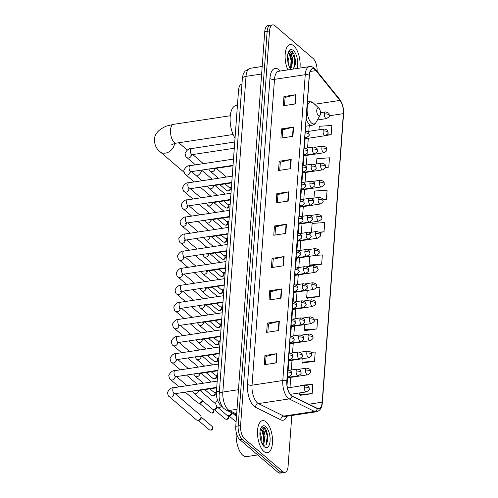 <?xml version="1.0" encoding="UTF-8"?>
<svg xmlns="http://www.w3.org/2000/svg" width="498" height="498" viewBox="0 0 498 498"><rect width="100%" height="100%" fill="white"/><g stroke="black" fill="none" stroke-linecap="round" stroke-linejoin="round"><path stroke-width="0.75" d="M221.784 405.826L221.205 405.54A10.165 4.507 -98.6 0 1 220.39 404.986A10.165 4.507 -98.6 0 1 216.412 391.745L238.548 90.238A10.165 4.507 -98.6 0 1 241.686 84.181L241.953 84.143M317.089 71.338A10.165 4.507 81.4 0 0 313.086 58.447L274.89 25.703A10.165 4.507 81.4 0 0 272.686 24.9L267.88 25.628A10.165 4.507 81.4 0 0 264.743 31.685L235.766 426.307A10.165 4.507 81.4 0 0 239.743 439.553L277.94 472.297A10.165 4.507 81.4 0 0 280.15 473.1L282.553 472.733A10.165 4.507 81.4 0 1 280.349 471.93A10.165 4.507 81.4 0 0 282.553 472.733L284.956 472.372A10.165 4.507 81.4 0 0 288.087 466.315L291.816 415.494M272.686 24.9A10.165 4.507 81.4 0 0 269.549 30.957L240.571 425.578A10.165 4.507 81.4 0 0 244.549 438.819L242.146 439.186L280.349 471.93L242.146 439.186A10.165 4.507 81.4 0 1 238.169 425.946A10.165 4.507 81.4 0 0 242.146 439.186L239.743 439.553M269.549 30.957L267.146 31.324L238.169 425.946L267.146 31.324A10.165 4.507 81.4 0 1 270.283 25.267A10.165 4.507 81.4 0 0 267.146 31.324L264.743 31.685M263.921 451.493A16.266 7.209 81.4 0 0 267.451 452.782A16.266 7.209 81.4 0 0 272.506 439.429A16.266 7.209 81.4 0 0 266.094 421.899A16.266 7.209 81.4 0 0 262.571 420.617A16.266 7.209 81.4 0 0 257.51 433.963A16.266 7.209 81.4 0 0 263.921 451.493A16.266 7.209 81.4 0 0 267.451 452.782A16.266 7.209 81.4 0 0 272.506 439.429A16.266 7.209 81.4 0 0 266.094 421.899A16.266 7.209 81.4 0 0 262.571 420.617A16.266 7.209 81.4 0 0 257.51 433.963A16.266 7.209 81.4 0 0 263.921 451.493M299.983 68.045A16.266 7.209 81.4 0 0 293.714 45.779A16.266 7.209 81.4 0 0 290.191 44.49A16.266 7.209 81.4 0 0 285.223 53.653A16.266 7.209 81.4 0 0 287.825 69.888A16.266 7.209 81.4 0 1 285.223 53.653A16.266 7.209 81.4 0 1 290.191 44.49A16.266 7.209 81.4 0 1 293.714 45.779A16.266 7.209 81.4 0 1 299.983 68.045M291.168 395.275A10.844 4.806 -98.6 0 1 286.923 381.151L309.383 75.316A10.844 4.806 -98.6 0 1 312.725 68.855A10.844 4.806 -98.6 0 1 315.925 70.598L339.978 100.409A10.844 4.806 -98.6 0 1 343.371 113.644L322.181 402.191A10.844 4.806 -98.6 0 1 318.838 408.653A10.844 4.806 -98.6 0 1 317.363 408.385L292.04 395.86A10.844 4.806 -98.6 0 1 291.168 395.275M291.149 395.518A11.118 4.924 81.4 0 0 292.046 396.122L317.369 408.646A11.118 4.924 81.4 0 0 322.306 402.297L343.495 113.749A11.118 4.924 81.4 0 0 340.016 100.185L315.962 70.374A11.118 4.924 81.4 0 0 309.258 75.21L286.798 381.038A11.118 4.924 81.4 0 0 291.149 395.518M284.489 105.582L285.093 97.427L295.575 94.776A2.714 1.108 4.2 0 1 295.974 94.695L283.96 96.519L283.281 105.769L295.295 103.945L295.974 94.695M285.086 97.484L283.96 96.519M282.117 137.952L282.715 129.797L293.198 127.146A2.714 1.108 4.2 0 1 293.596 127.065L281.582 128.889L280.903 138.139L292.917 136.315L293.596 127.065M282.708 129.853L281.582 128.889M279.739 170.322L280.337 162.167L290.82 159.516A2.714 1.108 4.2 0 1 291.218 159.435L279.204 161.259L278.525 170.509L290.539 168.685L291.218 159.435M280.33 162.224L279.204 161.259M277.361 202.698L277.959 194.537L288.442 191.886A2.714 1.108 4.2 0 1 288.84 191.811L276.826 193.629L276.147 202.879L288.161 201.055L288.84 191.811M277.952 194.6L276.826 193.629M265.471 364.555L266.075 356.394L276.558 353.742A2.714 1.108 4.2 0 1 276.956 353.667L264.942 355.485L264.264 364.735L276.278 362.911L276.956 353.667M266.069 356.456L264.942 355.485M267.849 332.178L268.447 324.024L278.936 321.372A2.714 1.108 4.2 0 1 279.334 321.291L267.32 323.115L266.642 332.365L278.656 330.541L279.334 321.291M268.447 324.08L267.32 323.115M270.227 299.808L270.825 291.654L281.314 289.002A2.714 1.108 4.2 0 1 281.712 288.921L269.698 290.745L269.02 299.995L281.034 298.171L281.712 288.921M270.825 291.71L269.698 290.745M272.605 267.438L273.203 259.284L283.692 256.632A2.714 1.108 4.2 0 1 284.09 256.551L272.07 258.375L271.391 267.625L283.406 265.801L284.09 256.551M273.203 259.34L272.07 258.375M274.983 235.068L275.581 226.914L286.064 224.262A2.714 1.108 4.2 0 1 286.462 224.181L274.448 226.005L273.769 235.249L285.784 233.431L286.462 224.181M275.575 226.97L274.448 226.005M244.549 438.819L282.752 471.569A10.165 4.507 81.4 0 0 284.956 472.372M322.947 199.959L326.408 199.437L327.086 190.186L314.499 191.039L313.983 198.104M325.362 167.583L328.786 167.067L329.464 157.816L316.877 158.663L316.491 163.942M325.953 135.481L331.164 134.69L331.842 125.446L319.255 126.293L319 129.785M307.272 298.209L319.274 296.547L319.959 287.302L316.417 287.539M304.894 330.579L316.902 328.923L317.581 319.672L314.232 319.897M302.523 362.949L314.524 361.293L315.203 352.042L311.032 352.323M300.145 395.319L312.146 393.663L312.825 384.412L300.238 385.265L300.182 385.981M319.573 232.485L324.03 231.807L324.708 222.556L312.122 223.409L311.474 232.261M309.65 265.832L321.652 264.177L322.33 254.932L315.576 255.387M309.706 256.277L309.065 265.029L309.756 265.982M321.652 264.177L309.065 265.029M307.198 290.434L306.687 297.399L307.384 298.352M319.274 296.547L306.687 297.399M304.689 324.596L304.309 329.769L305.006 330.728M316.902 328.923L304.309 329.769M302.18 358.753L301.937 362.139L302.628 363.098M314.524 361.293L301.937 362.139M299.678 392.916L299.559 394.509L300.25 395.468M312.146 393.663L299.559 394.509M324.03 231.807L319.181 232.136M326.408 199.437L322.872 199.673M328.786 167.067L325.443 167.291M331.164 134.69L326.788 134.989M236.276 432.581A16.944 7.507 81.4 0 0 242.85 455.303A16.944 7.507 81.4 0 0 246.522 456.641L257.703 454.942M259.981 431.953L261.276 436.883L261.089 441.303M259.906 434.555L260.404 438.732M263.087 445.43L266.144 444.814L267.818 440.176L266.349 430.235L264.737 427.751L262.571 426.967L261.537 427.433L263.604 428.99L264.65 433.746A7.657 3.393 81.4 0 0 262.514 430.185A7.657 3.393 81.4 0 0 260.859 429.581A7.657 3.393 81.4 0 0 260.348 429.755M264.65 433.746L265.092 436.304L263.946 443.369L262.614 444.695M260.728 429.606L261.992 430.266L263.012 431.878L264.139 436.453L264.108 439.877L262.384 444.309M264.27 446.75A11.049 4.893 81.4 0 0 270.072 441.035A11.049 4.893 81.4 0 0 265.745 426.649A11.049 4.893 81.4 0 0 261.176 427.564A11.049 4.893 81.4 0 0 260.168 437.431A11.049 4.893 81.4 0 0 264.058 446.557A11.049 4.893 81.4 0 0 264.27 446.75M262.477 426.979L264.295 427.819L267.289 435.856L266.057 444.907M261.575 429.899L263.473 436.435L263.056 443.407M266.33 430.191L267.762 435.787L267.793 440.338M262.77 431.38L263.946 436.366L264.027 440.437M263.237 444.266L262.876 445.119M259.981 435.856L260.205 437.667M318.894 108.234A4.065 1.799 81.4 0 0 316.759 110.338A4.065 1.799 81.4 0 0 318.353 115.629A4.065 1.799 81.4 0 0 320.033 115.293A4.065 1.799 81.4 0 0 320.407 111.664A4.065 1.799 81.4 0 0 318.975 108.303A4.065 1.799 81.4 0 0 318.894 108.234M237.44 105.402L235.928 105.626A18.638 8.261 81.4 0 0 230.107 118.269A18.638 8.261 81.4 0 0 235.037 138.127M196.828 176.174A9.487 7.563 -49.4 0 0 201.976 170.465M175.209 393.657L200.264 415.133A3.05 2.434 130.6 0 1 200.955 416.39A3.05 2.434 130.6 0 1 200.98 417.044A3.05 2.434 130.6 0 1 198.073 420.225A3.05 2.434 130.6 0 1 197.638 420.256A3.05 2.434 130.6 0 1 196.293 419.764L169.295 396.62C168.517 396.533 167.926 395.119 167.515 392.387C169.314 389.038 171.38 387.481 173.721 387.712A3.05 1.351 81.4 0 0 172.8 389.361A3.05 1.351 81.4 0 0 173.976 393.501A3.05 1.351 81.4 0 0 174.636 393.744L173.086 394.204M200.955 416.39L201.142 417.486A2.204 1.755 130.6 0 1 201.167 417.953A2.204 1.755 130.6 0 1 199.063 420.256A2.204 1.755 130.6 0 1 198.752 420.275L197.638 420.256M202.412 400.541A2.204 1.755 130.6 0 1 202.418 400.871A2.204 1.755 130.6 0 1 200.321 403.175A2.204 1.755 130.6 0 1 200.003 403.193L198.895 403.175A3.05 2.434 130.6 0 1 197.55 402.689L185.244 392.138M202.182 400.342A3.05 2.434 130.6 0 1 199.331 403.143A3.05 2.434 130.6 0 1 198.895 403.175M216.829 406.499A3.05 2.434 130.6 0 1 213.959 409.368A3.05 2.434 130.6 0 1 213.524 409.4A3.05 2.434 130.6 0 1 212.179 408.914L193.996 393.327L192.402 391.048M217.041 406.729A2.204 1.755 130.6 0 1 217.047 407.096A2.204 1.755 130.6 0 1 214.949 409.4A2.204 1.755 130.6 0 1 214.632 409.418L213.524 409.4M216.4 391.845A3.05 2.434 130.6 0 1 215.217 392.293A3.05 2.434 130.6 0 1 214.781 392.318A3.05 2.434 130.6 0 1 213.437 391.833L209.944 388.838M216.381 392.287A2.204 1.755 130.6 0 1 216.207 392.318A2.204 1.755 130.6 0 1 215.889 392.343L214.781 392.318M217.657 374.764A3.05 2.434 130.6 0 1 216.468 375.212A3.05 2.434 130.6 0 1 216.032 375.243A3.05 2.434 130.6 0 1 214.688 374.751L211.202 371.763M217.626 375.206A2.204 1.755 130.6 0 1 217.458 375.237A2.204 1.755 130.6 0 1 217.14 375.262L216.032 375.243M218.908 357.682A3.05 2.434 130.6 0 1 217.726 358.13A3.05 2.434 130.6 0 1 217.29 358.162A3.05 2.434 130.6 0 1 215.945 357.67L212.453 354.682M218.877 358.13A2.204 1.755 130.6 0 1 218.715 358.162A2.204 1.755 130.6 0 1 218.398 358.18L217.29 358.162M220.166 340.601A3.05 2.434 130.6 0 1 218.977 341.055A3.05 2.434 130.6 0 1 218.541 341.08A3.05 2.434 130.6 0 1 217.196 340.595L213.71 337.6M220.135 341.049A2.204 1.755 130.6 0 1 219.967 341.08A2.204 1.755 130.6 0 1 219.649 341.099L218.541 341.08M221.417 323.526A3.05 2.434 130.6 0 1 220.234 323.974A3.05 2.434 130.6 0 1 219.799 324.005A3.05 2.434 130.6 0 1 218.454 323.513L214.962 320.525M221.386 323.968A2.204 1.755 130.6 0 1 221.224 323.999A2.204 1.755 130.6 0 1 220.907 324.024L219.799 324.005M222.674 306.444A3.05 2.434 130.6 0 1 221.486 306.893A3.05 2.434 130.6 0 1 221.05 306.924A3.05 2.434 130.6 0 1 219.705 306.432L216.219 303.444M222.643 306.886A2.204 1.755 130.6 0 1 222.475 306.924A2.204 1.755 130.6 0 1 222.158 306.942L221.05 306.924M223.926 289.363A3.05 2.434 130.6 0 1 222.743 289.811A3.05 2.434 130.6 0 1 222.307 289.842A3.05 2.434 130.6 0 1 220.963 289.357L217.47 286.362M223.895 289.811A2.204 1.755 130.6 0 1 223.733 289.842A2.204 1.755 130.6 0 1 223.415 289.861L222.307 289.842M225.183 272.288A3.05 2.434 130.6 0 1 223.994 272.736A3.05 2.434 130.6 0 1 223.558 272.761A3.05 2.434 130.6 0 1 222.214 272.275L218.728 269.281M225.152 272.73A2.204 1.755 130.6 0 1 224.984 272.761A2.204 1.755 130.6 0 1 224.666 272.786L223.558 272.761M226.434 255.206A3.05 2.434 130.6 0 1 225.252 255.655A3.05 2.434 130.6 0 1 224.816 255.686A3.05 2.434 130.6 0 1 223.471 255.194L219.979 252.206M226.403 255.648A2.204 1.755 130.6 0 1 226.241 255.679A2.204 1.755 130.6 0 1 225.924 255.704L224.816 255.686M227.692 238.125A3.05 2.434 130.6 0 1 226.503 238.573A3.05 2.434 130.6 0 1 226.067 238.604A3.05 2.434 130.6 0 1 224.723 238.112L221.237 235.124M227.661 238.573A2.204 1.755 130.6 0 1 227.493 238.604A2.204 1.755 130.6 0 1 227.175 238.623L226.067 238.604M228.943 221.044A3.05 2.434 130.6 0 1 227.76 221.492A3.05 2.434 130.6 0 1 227.325 221.523A3.05 2.434 130.6 0 1 225.98 221.037L222.488 218.043M228.912 221.492A2.204 1.755 130.6 0 1 228.75 221.523A2.204 1.755 130.6 0 1 228.433 221.542L227.325 221.523M230.201 203.968A3.05 2.434 130.6 0 1 229.012 204.417A3.05 2.434 130.6 0 1 228.576 204.448A3.05 2.434 130.6 0 1 227.231 203.956L223.745 200.962M230.169 204.41A2.204 1.755 130.6 0 1 230.001 204.441A2.204 1.755 130.6 0 1 229.684 204.466L228.576 204.448M231.452 186.887A3.05 2.434 130.6 0 1 230.269 187.335A3.05 2.434 130.6 0 1 229.833 187.366A3.05 2.434 130.6 0 1 228.489 186.875L224.996 183.887M231.421 187.329A2.204 1.755 130.6 0 1 231.259 187.36A2.204 1.755 130.6 0 1 230.941 187.385L229.833 187.366M231.526 412.668A3.05 2.434 130.6 0 1 228.638 415.637A3.05 2.434 130.6 0 1 228.202 415.668A3.05 2.434 130.6 0 1 226.858 415.176L217.452 407.109C216.674 407.022 216.082 405.609 215.671 402.876L217.439 399.925M231.682 412.742L231.707 412.892A2.204 1.755 130.6 0 1 231.726 413.365A2.204 1.755 130.6 0 1 229.628 415.662A2.204 1.755 130.6 0 1 229.31 415.687L228.202 415.668M287.601 55.832L288.896 60.762L288.709 65.176M287.527 58.434L288.025 62.611M293.409 69.041L295.439 64.055L293.969 54.108L292.357 51.63L290.191 50.84L289.157 51.313L291.224 52.869L292.27 57.625A7.657 3.393 81.4 0 0 290.135 54.064A7.657 3.393 81.4 0 0 288.479 53.46A7.657 3.393 81.4 0 0 287.969 53.628M292.27 57.625L292.712 60.183L291.567 67.249L290.234 68.581M288.348 53.485L289.612 54.139L290.633 55.751L291.76 60.326L291.728 63.756L290.004 68.189M297.001 68.5A11.049 4.893 81.4 0 0 293.366 50.522A11.049 4.893 81.4 0 0 288.796 51.443A11.049 4.893 81.4 0 0 290.807 69.44M290.104 50.858L291.915 51.699L294.909 59.735L293.677 68.786M289.195 53.778L291.093 60.314L290.676 67.28M293.951 54.07L295.382 59.66L295.414 64.211M290.39 55.259L291.567 60.239L291.647 64.31M290.857 68.139L290.496 68.992M287.601 59.729L287.825 61.54M221.585 405.484L221.205 405.54M219.4 391.291L216.412 391.745M241.542 89.789L238.548 90.238M261.637 74.003L246.018 76.368A6.779 2.776 -175.8 0 0 242.364 78.535C243.111 73.1 243.976 72.795 245.153 71.096L250.195 68.294A13.558 6.007 81.4 0 0 246.018 76.368L222.836 392.069A13.558 6.007 81.4 0 0 228.14 409.723A13.558 6.007 81.4 0 0 229.236 410.464L237.017 409.281M238.455 389.697L222.836 392.069A6.779 2.776 -175.8 0 0 219.182 394.235L242.364 78.535M277.94 472.297L282.752 471.569M235.766 426.307L240.571 425.578M236.587 415.17L226.136 410.003A6.779 5.802 -63.7 0 0 229.236 410.464L236.662 414.137M287.053 416.216A16.944 7.507 -98.6 0 1 280.804 419.826L255.48 407.302A16.944 7.507 -98.6 0 1 247.481 384.313L269.941 78.479A3.386 1.388 -175.8 0 0 274.498 79.356L252.038 385.191A13.558 6.007 81.4 0 0 257.341 402.845A13.558 6.007 81.4 0 0 258.437 403.579L283.76 416.104A13.558 6.007 81.4 0 0 285.603 416.434L285.603 416.44M269.941 78.479A16.944 7.507 -98.6 0 1 278.836 69.72A16.944 7.507 -98.6 0 1 280.125 71.058M278.675 71.276A13.558 6.007 81.4 0 0 274.498 79.356L305.255 74.688A13.558 6.007 -98.6 0 1 309.432 66.614L278.675 71.276M322.306 402.297A3.386 1.388 -175.8 0 1 322.368 402.608C321.969 407.837 319.971 410.887 316.361 411.771A13.558 6.007 -98.6 0 1 314.518 411.435L289.195 398.917A13.558 6.007 -98.6 0 1 288.099 398.176A13.558 6.007 -98.6 0 1 282.796 380.522A3.386 1.388 4.2 0 1 286.798 381.038M292.046 396.122A3.386 2.901 -63.7 0 1 289.195 398.917L258.437 403.579A3.386 2.901 116.3 0 0 255.48 407.302M343.495 113.749A3.386 1.388 4.2 0 1 343.558 114.067C343.819 108.215 342.512 103.291 339.636 99.283L315.583 69.471C313.553 67.162 311.499 66.209 309.432 66.614M340.016 100.185A3.386 2.422 -38.9 0 0 339.636 99.283M280.804 419.826A3.386 2.901 116.3 0 1 283.76 416.104L314.518 411.435A3.386 2.901 -63.7 0 0 317.369 408.646M315.962 70.374A3.386 2.422 -38.9 0 0 315.583 69.471M309.258 75.21A3.386 1.388 -175.8 0 0 305.255 74.688L282.796 380.522L252.038 385.191A3.386 1.388 -175.8 0 1 247.481 384.313M343.371 113.644L329.259 115.785M339.978 100.409L314.692 104.244M315.925 70.598L310.179 71.469M322.181 402.191L308.909 404.202M289.992 387.525L290.739 377.378M291.28 369.989L291.99 360.297M292.538 352.908L293.247 343.222M293.789 335.826L294.499 326.14M295.046 318.751L295.756 309.059M296.298 301.67L297.007 291.984M297.555 284.588L298.265 274.902M298.806 267.507L299.516 257.821M300.057 250.432L300.773 240.739M301.315 233.35L302.025 223.664M302.566 216.269L303.282 206.583M303.824 199.188L304.533 189.501M305.075 182.112L305.791 172.426M306.332 165.031L307.042 155.345M307.583 147.95L308.299 138.263M308.804 131.329L309.221 125.701M286.064 224.262L285.391 233.487M283.692 256.632L283.013 265.857M281.314 289.002L280.635 298.234M278.936 321.372L278.258 330.604M276.558 353.742L275.88 362.974M288.442 191.886L287.763 201.117M290.82 159.516L290.141 168.747M293.198 127.146L292.519 136.377M295.575 94.776L294.897 104.001M171.779 144.445L176.292 143.125A9.487 4.202 -98.6 0 1 174.232 142.378A9.487 4.202 -98.6 0 1 170.521 130.022A9.487 4.202 -98.6 0 1 173.447 124.363L230.275 115.741M174.549 143.455A9.487 7.563 130.6 0 1 168.828 151.934A9.487 7.563 130.6 0 1 159.989 151.672L183.98 172.246M307.471 101.287L308.343 101.156L313.261 102.893A11.205 4.968 81.4 0 0 313.043 102.7A11.205 4.968 81.4 0 0 307.16 108.489A11.205 4.968 81.4 0 0 311.549 123.087A11.205 4.968 81.4 0 0 316.186 122.159C315.172 123.927 313.777 124.967 312.003 125.278A12.201 5.403 81.4 0 1 309.358 124.313A12.201 5.403 81.4 0 1 306.158 119.196M308.343 101.156A12.201 5.403 81.4 0 0 307.459 101.468M287.327 375.635A3.386 1.5 81.4 0 0 287.975 376.513A3.386 1.5 81.4 0 0 288.709 376.781C291.262 375.231 292.214 374.197 291.579 373.674A3.386 1.388 -175.8 0 0 291.206 372.971A3.386 1.388 4.2 0 0 287.589 372.018M212.559 427.726A2.204 1.755 130.6 0 1 211.258 429.737A2.204 1.755 130.6 0 1 209.172 429.693C211.357 430.602 212.565 430.098 212.808 428.18A2.204 0.903 -175.8 0 0 212.559 427.726A2.204 1.755 130.6 0 0 212.042 426.35L201.043 416.919M173.983 393.874A3.05 2.434 130.6 0 1 173.983 393.893A3.05 2.434 130.6 0 1 173.964 394.067A3.05 2.434 130.6 0 1 172.096 396.725A3.05 2.434 130.6 0 1 169.295 396.62M288.579 358.554A3.386 1.5 81.4 0 0 289.226 359.432A3.386 1.5 81.4 0 0 289.961 359.699C292.513 358.155 293.471 357.122 292.836 356.599A3.386 1.388 -175.8 0 0 292.457 355.889A3.386 1.388 4.2 0 0 288.846 354.943M213.816 410.645A2.204 1.755 130.6 0 1 212.509 412.661A2.204 1.755 130.6 0 1 210.43 412.612C212.609 413.527 213.823 413.023 214.059 411.105A2.204 0.903 -175.8 0 0 213.816 410.645A2.204 1.755 130.6 0 0 213.43 409.4M218.441 364.038L174.979 370.63A3.05 1.351 81.4 0 0 174.051 372.28A3.05 1.351 81.4 0 0 175.228 376.426A3.05 1.351 81.4 0 0 175.894 376.662L174.337 377.123M175.234 376.793A3.05 2.434 130.6 0 1 175.234 376.812A3.05 2.434 130.6 0 1 175.215 376.986A3.05 2.434 130.6 0 1 173.348 379.644A3.05 2.434 130.6 0 1 170.546 379.538C169.774 379.451 169.183 378.038 168.772 375.305C170.565 371.962 172.638 370.406 174.979 370.63M289.836 341.479A3.386 1.5 81.4 0 0 290.483 342.35A3.386 1.5 81.4 0 0 291.218 342.618C293.77 341.074 294.723 340.041 294.088 339.518A3.386 1.388 -175.8 0 0 293.714 338.814A3.386 1.388 4.2 0 0 290.097 337.862M215.068 393.563A2.204 1.755 130.6 0 1 213.767 395.58A2.204 1.755 130.6 0 1 211.681 395.537C213.866 396.445 215.074 395.941 215.317 394.024A2.204 0.903 -175.8 0 0 215.068 393.563A2.204 1.755 130.6 0 0 214.682 392.318M219.699 346.957L176.23 353.555A3.05 1.351 81.4 0 0 175.308 355.199A3.05 1.351 81.4 0 0 176.485 359.344A3.05 1.351 81.4 0 0 177.145 359.587L175.595 360.042M176.491 359.712A3.05 2.434 130.6 0 1 176.491 359.73A3.05 2.434 130.6 0 1 176.473 359.911A3.05 2.434 130.6 0 1 174.599 362.569A3.05 2.434 130.6 0 1 171.804 362.457C171.026 362.37 170.434 360.963 170.023 358.224C171.822 354.881 173.889 353.325 176.23 353.555M291.087 324.397A3.386 1.5 81.4 0 0 291.735 325.269A3.386 1.5 81.4 0 0 292.469 325.536C295.021 323.993 295.98 322.959 295.345 322.436A3.386 1.388 -175.8 0 0 294.965 321.733A3.386 1.388 4.2 0 0 291.355 320.78M216.325 376.488A2.204 1.755 130.6 0 1 215.018 378.499A2.204 1.755 130.6 0 1 212.939 378.455C215.117 379.364 216.331 378.86 216.568 376.942A2.204 0.903 -175.8 0 0 216.325 376.488A2.204 1.755 130.6 0 0 215.939 375.237M220.95 329.881L177.487 336.474A3.05 1.351 81.4 0 0 176.56 338.117A3.05 1.351 81.4 0 0 177.736 342.263A3.05 1.351 81.4 0 0 178.402 342.506L176.846 342.966M177.742 342.63A3.05 2.434 130.6 0 1 177.742 342.655A3.05 2.434 130.6 0 1 177.724 342.829A3.05 2.434 130.6 0 1 175.856 345.488A3.05 2.434 130.6 0 1 173.055 345.382C172.283 345.295 171.692 343.881 171.275 341.142C173.074 337.8 175.147 336.243 177.487 336.474M292.345 307.316A3.386 1.5 81.4 0 0 292.992 308.194A3.386 1.5 81.4 0 0 293.727 308.461C296.279 306.917 297.231 305.878 296.596 305.355A3.386 1.388 -175.8 0 0 296.223 304.651A3.386 1.388 4.2 0 0 292.606 303.705M217.576 359.407A2.204 1.755 130.6 0 1 216.275 361.417A2.204 1.755 130.6 0 1 214.19 361.374C216.375 362.283 217.582 361.778 217.825 359.861A2.204 0.903 -175.8 0 0 217.576 359.407A2.204 1.755 130.6 0 0 217.19 358.155M222.208 312.8L178.738 319.392A3.05 1.351 81.4 0 0 177.817 321.042A3.05 1.351 81.4 0 0 178.994 325.182A3.05 1.351 81.4 0 0 179.654 325.424L178.103 325.885M179 325.555A3.05 2.434 130.6 0 1 179 325.574A3.05 2.434 130.6 0 1 178.981 325.748A3.05 2.434 130.6 0 1 177.107 328.406A3.05 2.434 130.6 0 1 174.312 328.3C173.534 328.213 172.943 326.8 172.532 324.067C174.331 320.724 176.398 319.162 178.738 319.392M293.596 290.234A3.386 1.5 81.4 0 0 294.243 291.112A3.386 1.5 81.4 0 0 294.978 291.38C297.53 289.836 298.489 288.803 297.854 288.28A3.386 1.388 -175.8 0 0 297.474 287.576A3.386 1.388 4.2 0 0 293.864 286.624M218.834 342.325A2.204 1.755 130.6 0 1 217.526 344.342A2.204 1.755 130.6 0 1 215.447 344.292C217.626 345.207 218.84 344.703 219.076 342.786A2.204 0.903 -175.8 0 0 218.834 342.325A2.204 1.755 130.6 0 0 218.448 341.08M223.459 295.719L179.996 302.317A3.05 1.351 81.4 0 0 179.068 303.961A3.05 1.351 81.4 0 0 180.245 308.106A3.05 1.351 81.4 0 0 180.911 308.343L179.355 308.804M180.251 308.474A3.05 2.434 130.6 0 1 180.251 308.492A3.05 2.434 130.6 0 1 180.232 308.667A3.05 2.434 130.6 0 1 178.365 311.325A3.05 2.434 130.6 0 1 175.564 311.219C174.792 311.132 174.2 309.719 173.783 306.986C175.582 303.643 177.655 302.087 179.996 302.317M294.853 273.159A3.386 1.5 81.4 0 0 295.501 274.031A3.386 1.5 81.4 0 0 296.235 274.298C298.788 272.755 299.74 271.721 299.105 271.198A3.386 1.388 -175.8 0 0 298.732 270.495A3.386 1.388 4.2 0 0 295.115 269.543M220.085 325.244A2.204 1.755 130.6 0 1 218.784 327.261A2.204 1.755 130.6 0 1 216.698 327.217C218.883 328.126 220.091 327.622 220.334 325.704A2.204 0.903 -175.8 0 0 220.085 325.244A2.204 1.755 130.6 0 0 219.699 323.999M224.716 278.637L181.247 285.236A3.05 1.351 81.4 0 0 180.326 286.879A3.05 1.351 81.4 0 0 181.502 291.025A3.05 1.351 81.4 0 0 182.162 291.268L180.612 291.722M181.509 291.392A3.05 2.434 130.6 0 1 181.509 291.417A3.05 2.434 130.6 0 1 181.49 291.591A3.05 2.434 130.6 0 1 179.616 294.25A3.05 2.434 130.6 0 1 176.821 294.137C176.043 294.05 175.452 292.643 175.041 289.904C176.84 286.562 178.906 285.005 181.247 285.236M296.105 256.078A3.386 1.5 81.4 0 0 296.752 256.956A3.386 1.5 81.4 0 0 297.487 257.223C300.039 255.673 300.997 254.64 300.362 254.117A3.386 1.388 -175.8 0 0 299.983 253.414A3.386 1.388 4.2 0 0 296.372 252.461M221.342 308.169A2.204 1.755 130.6 0 1 220.035 310.179A2.204 1.755 130.6 0 1 217.956 310.136C220.135 311.045 221.349 310.54 221.585 308.623A2.204 0.903 -175.8 0 0 221.342 308.169A2.204 1.755 130.6 0 0 220.956 306.917M225.968 261.562L182.505 268.154A3.05 1.351 81.4 0 0 181.577 269.798A3.05 1.351 81.4 0 0 182.754 273.944A3.05 1.351 81.4 0 0 183.42 274.186L181.863 274.647M182.76 274.311A3.05 2.434 130.6 0 1 182.76 274.336A3.05 2.434 130.6 0 1 182.741 274.51A3.05 2.434 130.6 0 1 180.874 277.168A3.05 2.434 130.6 0 1 178.072 277.062C177.3 276.975 176.709 275.562 176.292 272.829C178.091 269.48 180.164 267.924 182.505 268.154M297.362 238.996A3.386 1.5 81.4 0 0 298.009 239.874A3.386 1.5 81.4 0 0 298.744 240.142C301.296 238.598 302.249 237.565 301.614 237.036A3.386 1.388 -175.8 0 0 301.24 236.332A3.386 1.388 4.2 0 0 297.623 235.386M222.594 291.087A2.204 1.755 130.6 0 1 221.293 293.098A2.204 1.755 130.6 0 1 219.207 293.054C221.392 293.963 222.6 293.465 222.843 291.548A2.204 0.903 -175.8 0 0 222.594 291.087A2.204 1.755 130.6 0 0 222.208 289.842M227.225 244.481L183.756 251.073A3.05 1.351 81.4 0 0 182.834 252.723A3.05 1.351 81.4 0 0 184.011 256.868A3.05 1.351 81.4 0 0 184.671 257.105L183.121 257.566M184.017 257.236A3.05 2.434 130.6 0 1 184.017 257.254A3.05 2.434 130.6 0 1 183.999 257.429A3.05 2.434 130.6 0 1 182.125 260.087A3.05 2.434 130.6 0 1 179.33 259.981C178.552 259.894 177.96 258.481 177.549 255.748C179.348 252.405 181.415 250.849 183.756 251.073M298.613 221.921A3.386 1.5 81.4 0 0 299.261 222.793A3.386 1.5 81.4 0 0 299.995 223.06C302.547 221.517 303.506 220.483 302.871 219.96A3.386 1.388 -175.8 0 0 302.491 219.257A3.386 1.388 4.2 0 0 298.881 218.305M223.851 274.006A2.204 1.755 130.6 0 1 222.544 276.023A2.204 1.755 130.6 0 1 220.465 275.979C222.643 276.888 223.857 276.384 224.094 274.466A2.204 0.903 -175.8 0 0 223.851 274.006A2.204 1.755 130.6 0 0 223.459 272.761M228.476 227.399L185.013 233.998A3.05 1.351 81.4 0 0 184.086 235.641A3.05 1.351 81.4 0 0 185.262 239.787A3.05 1.351 81.4 0 0 185.928 240.03L184.372 240.484M185.268 240.154A3.05 2.434 130.6 0 1 185.268 240.173A3.05 2.434 130.6 0 1 185.25 240.347A3.05 2.434 130.6 0 1 183.382 243.012A3.05 2.434 130.6 0 1 180.581 242.9C179.809 242.812 179.218 241.406 178.801 238.667C180.6 235.324 182.673 233.767 185.013 233.998M299.871 204.84A3.386 1.5 81.4 0 0 300.518 205.711A3.386 1.5 81.4 0 0 301.253 205.979C303.805 204.435 304.757 203.402 304.122 202.879A3.386 1.388 -175.8 0 0 303.749 202.176A3.386 1.388 4.2 0 0 300.132 201.223M225.102 256.931A2.204 1.755 130.6 0 1 223.801 258.941A2.204 1.755 130.6 0 1 221.716 258.898C223.901 259.807 225.108 259.302 225.351 257.385A2.204 0.903 -175.8 0 0 225.102 256.931A2.204 1.755 130.6 0 0 224.716 255.679M229.734 210.318L186.264 216.916A3.05 1.351 81.4 0 0 185.343 218.56A3.05 1.351 81.4 0 0 186.52 222.706A3.05 1.351 81.4 0 0 187.18 222.948L185.63 223.409M186.526 223.073A3.05 2.434 130.6 0 1 186.526 223.098A3.05 2.434 130.6 0 1 186.507 223.272A3.05 2.434 130.6 0 1 184.634 225.93A3.05 2.434 130.6 0 1 181.832 225.818C181.06 225.737 180.469 224.324 180.058 221.585C181.857 218.242 183.924 216.686 186.264 216.916M301.122 187.758A3.386 1.5 81.4 0 0 301.769 188.636A3.386 1.5 81.4 0 0 302.504 188.904C305.056 187.36 306.015 186.32 305.38 185.798A3.386 1.388 -175.8 0 0 305 185.094A3.386 1.388 4.2 0 0 301.39 184.148M226.36 239.849A2.204 1.755 130.6 0 1 225.052 241.86A2.204 1.755 130.6 0 1 222.973 241.816C225.152 242.725 226.366 242.221 226.602 240.304A2.204 0.903 -175.8 0 0 226.36 239.849A2.204 1.755 130.6 0 0 225.968 238.598M230.985 193.243L187.522 199.835A3.05 1.351 81.4 0 0 186.594 201.485A3.05 1.351 81.4 0 0 187.771 205.624A3.05 1.351 81.4 0 0 188.437 205.867L186.881 206.328M187.777 205.998A3.05 2.434 130.6 0 1 187.777 206.016A3.05 2.434 130.6 0 1 187.758 206.191A3.05 2.434 130.6 0 1 185.891 208.849A3.05 2.434 130.6 0 1 183.09 208.743C182.318 208.656 181.72 207.243 181.309 204.51C183.108 201.161 185.181 199.605 187.522 199.835M302.379 170.677A3.386 1.5 81.4 0 0 303.027 171.555A3.386 1.5 81.4 0 0 303.761 171.822C306.314 170.279 307.266 169.245 306.631 168.722A3.386 1.388 -175.8 0 0 306.258 168.013A3.386 1.388 4.2 0 0 302.641 167.067M227.611 222.768A2.204 1.755 130.6 0 1 226.31 224.785A2.204 1.755 130.6 0 1 224.225 224.735C226.409 225.65 227.617 225.146 227.854 223.229A2.204 0.903 -175.8 0 0 227.611 222.768A2.204 1.755 130.6 0 0 227.225 221.523M232.242 176.161L188.773 182.76A3.05 1.351 81.4 0 0 187.852 184.403A3.05 1.351 81.4 0 0 189.028 188.549A3.05 1.351 81.4 0 0 189.688 188.786L188.138 189.246M189.035 188.916A3.05 2.434 130.6 0 1 189.035 188.935A3.05 2.434 130.6 0 1 189.016 189.109A3.05 2.434 130.6 0 1 187.142 191.767A3.05 2.434 130.6 0 1 184.341 191.662C183.569 191.574 182.978 190.161 182.567 187.429C184.366 184.086 186.433 182.529 188.773 182.76M303.631 153.602A3.386 1.5 81.4 0 0 304.278 154.473A3.386 1.5 81.4 0 0 305.013 154.741C307.565 153.197 308.523 152.164 307.882 151.641A3.386 1.388 -175.8 0 0 307.509 150.938A3.386 1.388 4.2 0 0 303.898 149.985M228.868 205.686A2.204 1.755 130.6 0 1 227.561 207.703A2.204 1.755 130.6 0 1 225.482 207.66C227.661 208.569 228.875 208.064 229.111 206.147A2.204 0.903 -175.8 0 0 228.868 205.686A2.204 1.755 130.6 0 0 228.476 204.441M233.494 159.08L190.031 165.678A3.05 1.351 81.4 0 0 189.103 167.322A3.05 1.351 81.4 0 0 190.28 171.468A3.05 1.351 81.4 0 0 190.946 171.71L189.389 172.165M190.286 171.835A3.05 2.434 130.6 0 1 190.286 171.854A3.05 2.434 130.6 0 1 190.267 172.034A3.05 2.434 130.6 0 1 188.4 174.692A3.05 2.434 130.6 0 1 185.598 174.58C184.826 174.493 184.229 173.086 183.818 170.347C185.617 167.004 187.69 165.448 190.031 165.678M304.888 136.52A3.386 1.5 81.4 0 0 305.535 137.392A3.386 1.5 81.4 0 0 306.27 137.66C308.822 136.116 309.775 135.083 309.14 134.56A3.386 1.388 -175.8 0 0 308.766 133.856A3.386 1.388 4.2 0 0 305.15 132.904M230.12 188.611A2.204 1.755 130.6 0 1 228.819 190.622A2.204 1.755 130.6 0 1 226.733 190.578C228.918 191.487 230.126 190.983 230.362 189.066A2.204 0.903 -175.8 0 0 230.12 188.611A2.204 1.755 130.6 0 0 229.734 187.36M234.751 142.005L191.282 148.597A3.05 1.351 81.4 0 0 190.354 150.24A3.05 1.351 81.4 0 0 191.537 154.386A3.05 1.351 81.4 0 0 192.197 154.629L190.647 155.09M191.543 154.754A3.05 2.434 130.6 0 1 191.543 154.778A3.05 2.434 130.6 0 1 191.525 154.953A3.05 2.434 130.6 0 1 189.651 157.611A3.05 2.434 130.6 0 1 186.85 157.505C186.078 157.418 185.486 156.005 185.075 153.266C186.875 149.923 188.941 148.367 191.282 148.597M228.445 416.87A2.204 1.755 130.6 0 1 227.144 418.88A2.204 1.755 130.6 0 1 225.059 418.837C227.244 419.746 228.451 419.248 228.694 417.33A2.204 0.903 -175.8 0 0 228.445 416.87A2.204 1.755 130.6 0 0 228.096 415.662M296.092 371.116A3.386 1.5 81.4 0 0 297.418 375.529A3.386 1.5 81.4 0 0 298.153 375.797C300.705 374.253 301.664 373.22 301.029 372.697A3.386 1.388 -175.8 0 0 300.649 371.994A3.386 1.388 4.2 0 0 296.092 371.116A3.386 1.5 81.4 0 1 297.138 369.099C302.56 370.518 300.275 371.215 301.029 372.697M198.578 390.108A3.05 1.351 81.4 0 0 198.683 390.208A3.05 1.351 81.4 0 0 199.343 390.451L197.787 390.911M198.69 390.575A3.05 2.434 130.6 0 1 198.671 390.774A3.05 2.434 130.6 0 1 195.782 393.781A3.05 2.434 130.6 0 1 193.996 393.327M297.35 354.041A3.386 1.5 81.4 0 0 298.676 358.454A3.386 1.5 81.4 0 0 299.41 358.722C301.962 357.178 302.921 356.138 302.28 355.616A3.386 1.388 -175.8 0 0 301.906 354.912A3.386 1.388 4.2 0 0 297.35 354.041A3.386 1.5 81.4 0 1 298.395 352.018C303.811 353.437 301.527 354.14 302.28 355.616M199.829 373.033A3.05 1.351 81.4 0 0 199.935 373.127A3.05 1.351 81.4 0 0 200.594 373.369L199.044 373.83M199.941 373.5A3.05 2.434 130.6 0 1 199.922 373.693A3.05 2.434 130.6 0 1 197.034 376.706A3.05 2.434 130.6 0 1 195.253 376.245L193.66 373.967M298.601 336.959A3.386 1.5 81.4 0 0 299.927 341.373A3.386 1.5 81.4 0 0 300.661 341.64C303.214 340.097 304.172 339.063 303.537 338.54A3.386 1.388 -175.8 0 0 303.158 337.831A3.386 1.388 4.2 0 0 298.601 336.959A3.386 1.5 81.4 0 1 299.647 334.936C305.069 336.355 302.784 337.059 303.537 338.54M201.086 355.952A3.05 1.351 81.4 0 0 201.192 356.051A3.05 1.351 81.4 0 0 201.852 356.288L200.296 356.749M201.198 356.419A3.05 2.434 130.6 0 1 201.18 356.612A3.05 2.434 130.6 0 1 198.291 359.624A3.05 2.434 130.6 0 1 196.505 359.164L194.911 356.892M299.858 319.878A3.386 1.5 81.4 0 0 301.184 324.291A3.386 1.5 81.4 0 0 301.919 324.559C304.471 323.015 305.423 321.982 304.788 321.459A3.386 1.388 -175.8 0 0 304.415 320.756A3.386 1.388 4.2 0 0 299.858 319.878A3.386 1.5 81.4 0 1 300.904 317.861C306.32 319.28 304.035 319.977 304.788 321.459M202.337 338.87A3.05 1.351 81.4 0 0 202.443 338.97A3.05 1.351 81.4 0 0 203.103 339.213L201.553 339.667M202.449 339.337A3.05 2.434 130.6 0 1 202.431 339.536A3.05 2.434 130.6 0 1 199.542 342.543A3.05 2.434 130.6 0 1 197.762 342.082L196.168 339.81M301.109 302.796A3.386 1.5 81.4 0 0 302.435 307.21A3.386 1.5 81.4 0 0 303.17 307.478C305.722 305.934 306.681 304.901 306.046 304.378A3.386 1.388 -175.8 0 0 305.666 303.674A3.386 1.388 4.2 0 0 301.109 302.796A3.386 1.5 81.4 0 1 302.155 300.78C307.577 302.199 305.286 302.896 306.046 304.378M203.595 321.795A3.05 1.351 81.4 0 0 203.701 321.889A3.05 1.351 81.4 0 0 204.361 322.131L202.804 322.592M203.707 322.256A3.05 2.434 130.6 0 1 203.688 322.455A3.05 2.434 130.6 0 1 200.794 325.462A3.05 2.434 130.6 0 1 199.013 325.007L197.42 322.729M302.367 285.721A3.386 1.5 81.4 0 0 303.693 290.135A3.386 1.5 81.4 0 0 304.427 290.402C306.98 288.859 307.932 287.819 307.297 287.296A3.386 1.388 -175.8 0 0 306.924 286.593A3.386 1.388 4.2 0 0 302.367 285.721A3.386 1.5 81.4 0 1 303.413 283.698C308.828 285.117 306.544 285.821 307.297 287.296M204.846 304.714A3.05 1.351 81.4 0 0 204.952 304.813A3.05 1.351 81.4 0 0 205.612 305.05L204.062 305.511M204.958 305.181A3.05 2.434 130.6 0 1 204.939 305.374A3.05 2.434 130.6 0 1 202.051 308.387A3.05 2.434 130.6 0 1 200.271 307.926L198.677 305.648M303.618 268.64A3.386 1.5 81.4 0 0 304.944 273.053A3.386 1.5 81.4 0 0 305.679 273.321C308.231 271.777 309.19 270.744 308.555 270.221A3.386 1.388 -175.8 0 0 308.175 269.518A3.386 1.388 4.2 0 0 303.618 268.64A3.386 1.5 81.4 0 1 304.664 266.623C310.08 268.042 307.795 268.739 308.555 270.221M206.104 287.632A3.05 1.351 81.4 0 0 206.209 287.732A3.05 1.351 81.4 0 0 206.869 287.975L205.313 288.429M206.216 288.099A3.05 2.434 130.6 0 1 206.197 288.292A3.05 2.434 130.6 0 1 203.302 291.305A3.05 2.434 130.6 0 1 201.522 290.844L199.928 288.572M304.876 251.558A3.386 1.5 81.4 0 0 306.202 255.972A3.386 1.5 81.4 0 0 306.936 256.24C309.488 254.696 310.441 253.663 309.806 253.14A3.386 1.388 -175.8 0 0 309.432 252.436A3.386 1.388 4.2 0 0 304.876 251.558A3.386 1.5 81.4 0 1 305.915 249.542C311.337 250.961 309.053 251.658 309.806 253.14M207.355 270.551A3.05 1.351 81.4 0 0 207.461 270.651A3.05 1.351 81.4 0 0 208.12 270.893L206.57 271.354M207.467 271.018A3.05 2.434 130.6 0 1 207.448 271.217A3.05 2.434 130.6 0 1 204.56 274.224A3.05 2.434 130.6 0 1 202.779 273.763L201.186 271.491M306.127 234.477A3.386 1.5 81.4 0 0 307.453 238.897A3.386 1.5 81.4 0 0 308.187 239.165C310.74 237.614 311.698 236.581 311.063 236.058A3.386 1.388 -175.8 0 0 310.684 235.355A3.386 1.388 4.2 0 0 306.127 234.477A3.386 1.5 81.4 0 1 307.173 232.46C312.588 233.879 310.304 234.583 311.063 236.058M208.612 253.476A3.05 1.351 81.4 0 0 208.718 253.569A3.05 1.351 81.4 0 0 209.378 253.812L207.822 254.273M208.724 253.943A3.05 2.434 130.6 0 1 208.706 254.136A3.05 2.434 130.6 0 1 205.811 257.149A3.05 2.434 130.6 0 1 204.031 256.688L202.437 254.41M307.384 217.402A3.386 1.5 81.4 0 0 308.71 221.815A3.386 1.5 81.4 0 0 309.445 222.083C311.997 220.539 312.949 219.506 312.314 218.977A3.386 1.388 -175.8 0 0 311.941 218.273A3.386 1.388 4.2 0 0 307.384 217.402A3.386 1.5 81.4 0 1 308.424 215.379C313.846 216.798 311.561 217.501 312.314 218.977M209.863 236.394A3.05 1.351 81.4 0 0 209.969 236.494A3.05 1.351 81.4 0 0 210.629 236.731L209.079 237.191M209.975 236.861A3.05 2.434 130.6 0 1 209.957 237.054A3.05 2.434 130.6 0 1 207.068 240.067A3.05 2.434 130.6 0 1 205.288 239.606L203.694 237.328M308.636 200.321A3.386 1.5 81.4 0 0 309.961 204.734A3.386 1.5 81.4 0 0 310.696 205.002C313.248 203.458 314.207 202.425 313.572 201.902A3.386 1.388 -175.8 0 0 313.192 201.198A3.386 1.388 4.2 0 0 308.636 200.321A3.386 1.5 81.4 0 1 309.681 198.304C315.097 199.723 312.812 200.42 313.572 201.902M211.121 219.313A3.05 1.351 81.4 0 0 211.227 219.413A3.05 1.351 81.4 0 0 211.887 219.655L210.33 220.11M211.233 219.78A3.05 2.434 130.6 0 1 211.208 219.979A3.05 2.434 130.6 0 1 208.32 222.986A3.05 2.434 130.6 0 1 206.539 222.525L204.946 220.253M309.893 183.239A3.386 1.5 81.4 0 0 311.219 187.653A3.386 1.5 81.4 0 0 311.953 187.92C314.506 186.376 315.458 185.343 314.823 184.82A3.386 1.388 -175.8 0 0 314.45 184.117A3.386 1.388 4.2 0 0 309.893 183.239A3.386 1.5 81.4 0 1 310.933 181.222C316.355 182.642 314.07 183.339 314.823 184.82M212.372 202.238A3.05 1.351 81.4 0 0 212.478 202.331A3.05 1.351 81.4 0 0 213.138 202.574L211.588 203.035M212.484 202.698A3.05 2.434 130.6 0 1 212.465 202.898A3.05 2.434 130.6 0 1 209.577 205.904A3.05 2.434 130.6 0 1 207.797 205.45L206.203 203.172M311.144 166.164A3.386 1.5 81.4 0 0 312.47 170.577A3.386 1.5 81.4 0 0 313.205 170.845C315.757 169.301 316.716 168.262 316.081 167.739A3.386 1.388 -175.8 0 0 315.701 167.035A3.386 1.388 4.2 0 0 311.144 166.164A3.386 1.5 81.4 0 1 312.19 164.141C317.606 165.56 315.321 166.264 316.081 167.739M213.63 185.156A3.05 1.351 81.4 0 0 213.735 185.256A3.05 1.351 81.4 0 0 214.395 185.493L212.839 185.953M213.742 185.623A3.05 2.434 130.6 0 1 213.717 185.816A3.05 2.434 130.6 0 1 210.828 188.829A3.05 2.434 130.6 0 1 209.048 188.369L207.454 186.09M312.402 149.083A3.386 1.5 81.4 0 0 313.728 153.496A3.386 1.5 81.4 0 0 314.462 153.764C317.014 152.22 317.967 151.187 317.332 150.664A3.386 1.388 -175.8 0 0 316.958 149.96A3.386 1.388 4.2 0 0 312.402 149.083A3.386 1.5 81.4 0 1 313.441 147.059C318.863 148.479 316.579 149.182 317.332 150.664M214.881 168.075A3.05 1.351 81.4 0 0 214.987 168.175A3.05 1.351 81.4 0 0 215.646 168.411L214.096 168.872M214.993 168.542A3.05 2.434 130.6 0 1 214.974 168.735A3.05 2.434 130.6 0 1 212.086 171.748A3.05 2.434 130.6 0 1 210.305 171.287L208.706 169.015M304.284 387.22A3.386 1.5 81.4 0 0 305.61 391.633A3.386 1.5 81.4 0 0 306.345 391.901C308.897 390.357 309.856 389.324 309.221 388.795A3.386 1.388 -175.8 0 0 308.841 388.091A3.386 1.388 4.2 0 0 304.284 387.22A3.386 1.5 81.4 0 1 305.33 385.197C310.752 386.616 308.467 387.32 309.221 388.795M221.697 405.783A3.05 2.434 130.6 0 1 219.232 407.569A3.05 2.434 130.6 0 1 217.452 407.109M305.542 370.139A3.386 1.5 81.4 0 0 306.868 374.552A3.386 1.5 81.4 0 0 307.602 374.82C310.154 373.276 311.113 372.243 310.472 371.72A3.386 1.388 -175.8 0 0 310.098 371.016A3.386 1.388 4.2 0 0 305.542 370.139A3.386 1.5 81.4 0 1 306.587 368.122C312.003 369.541 309.719 370.238 310.472 371.72M306.793 353.057A3.386 1.5 81.4 0 0 308.119 357.471A3.386 1.5 81.4 0 0 308.853 357.738C311.406 356.195 312.364 355.161 311.729 354.638A3.386 1.388 -175.8 0 0 311.35 353.935A3.386 1.388 4.2 0 0 306.793 353.057A3.386 1.5 81.4 0 1 307.839 351.04C313.261 352.46 310.976 353.157 311.729 354.638M308.05 335.982A3.386 1.5 81.4 0 0 309.376 340.395A3.386 1.5 81.4 0 0 310.111 340.663C312.663 339.119 313.622 338.08 312.981 337.557A3.386 1.388 -175.8 0 0 312.607 336.853A3.386 1.388 4.2 0 0 308.05 335.982A3.386 1.5 81.4 0 1 309.096 333.959C314.512 335.378 312.227 336.082 312.981 337.557M309.302 318.901A3.386 1.5 81.4 0 0 310.628 323.314A3.386 1.5 81.4 0 0 311.362 323.582C313.914 322.038 314.873 321.005 314.238 320.482A3.386 1.388 -175.8 0 0 313.858 319.778A3.386 1.388 4.2 0 0 309.302 318.901A3.386 1.5 81.4 0 1 310.347 316.877C315.769 318.297 313.485 319 314.238 320.482M310.559 301.819A3.386 1.5 81.4 0 0 311.885 306.233A3.386 1.5 81.4 0 0 312.62 306.5C315.172 304.957 316.13 303.923 315.489 303.4A3.386 1.388 -175.8 0 0 315.116 302.697A3.386 1.388 4.2 0 0 310.559 301.819A3.386 1.5 81.4 0 1 311.605 299.802C317.021 301.222 314.736 301.919 315.489 303.4M311.81 284.738A3.386 1.5 81.4 0 0 313.136 289.157A3.386 1.5 81.4 0 0 313.871 289.425C316.423 287.875 317.382 286.842 316.747 286.319A3.386 1.388 -175.8 0 0 316.367 285.615A3.386 1.388 4.2 0 0 311.81 284.738A3.386 1.5 81.4 0 1 312.856 282.721C318.278 284.14 315.993 284.837 316.747 286.319M313.068 267.663A3.386 1.5 81.4 0 0 314.394 272.076A3.386 1.5 81.4 0 0 315.128 272.344C317.68 270.8 318.633 269.767 317.998 269.237A3.386 1.388 -175.8 0 0 317.624 268.534A3.386 1.388 4.2 0 0 313.068 267.663A3.386 1.5 81.4 0 1 314.114 265.639C319.529 267.059 317.245 267.762 317.998 269.237M314.319 250.581A3.386 1.5 81.4 0 0 315.645 254.995A3.386 1.5 81.4 0 0 316.379 255.262C318.932 253.719 319.89 252.685 319.255 252.162A3.386 1.388 -175.8 0 0 318.876 251.459A3.386 1.388 4.2 0 0 314.319 250.581A3.386 1.5 81.4 0 1 315.365 248.564C320.787 249.984 318.502 250.681 319.255 252.162M315.576 233.5A3.386 1.5 81.4 0 0 316.902 237.913A3.386 1.5 81.4 0 0 317.637 238.181C320.189 236.637 321.142 235.604 320.507 235.081A3.386 1.388 -175.8 0 0 320.133 234.377A3.386 1.388 4.2 0 0 315.576 233.5A3.386 1.5 81.4 0 1 316.622 231.483C322.038 232.902 319.753 233.599 320.507 235.081M316.828 216.425A3.386 1.5 81.4 0 0 318.154 220.838A3.386 1.5 81.4 0 0 318.888 221.106C321.44 219.556 322.399 218.522 321.764 218A3.386 1.388 -175.8 0 0 321.384 217.296A3.386 1.388 4.2 0 0 316.828 216.425A3.386 1.5 81.4 0 1 317.873 214.401C323.289 215.821 321.005 216.524 321.764 218M318.085 199.343A3.386 1.5 81.4 0 0 319.411 203.757A3.386 1.5 81.4 0 0 320.146 204.024C322.698 202.481 323.65 201.447 323.015 200.924A3.386 1.388 -175.8 0 0 322.642 200.215A3.386 1.388 4.2 0 0 318.085 199.343A3.386 1.5 81.4 0 1 319.125 197.32C324.547 198.739 322.262 199.443 323.015 200.924M319.336 182.262A3.386 1.5 81.4 0 0 320.662 186.675A3.386 1.5 81.4 0 0 321.397 186.943C323.949 185.399 324.908 184.366 324.273 183.843A3.386 1.388 -175.8 0 0 323.893 183.139A3.386 1.388 4.2 0 0 319.336 182.262A3.386 1.5 81.4 0 1 320.382 180.245C325.798 181.664 323.513 182.361 324.273 183.843M320.594 165.18A3.386 1.5 81.4 0 0 321.92 169.594A3.386 1.5 81.4 0 0 322.654 169.862C325.206 168.318 326.159 167.284 325.524 166.762A3.386 1.388 -175.8 0 0 325.15 166.058A3.386 1.388 4.2 0 0 320.594 165.18A3.386 1.5 81.4 0 1 321.633 163.163C327.055 164.583 324.771 165.28 325.524 166.762M321.845 148.105A3.386 1.5 81.4 0 0 323.171 152.519A3.386 1.5 81.4 0 0 323.905 152.786C326.458 151.243 327.416 150.203 326.781 149.68A3.386 1.388 -175.8 0 0 326.402 148.977A3.386 1.388 4.2 0 0 321.845 148.105A3.386 1.5 81.4 0 1 322.891 146.082C328.307 147.501 326.022 148.205 326.781 149.68M323.102 131.024A3.386 1.5 81.4 0 0 324.428 135.437A3.386 1.5 81.4 0 0 325.163 135.705C327.715 134.161 328.668 133.128 328.033 132.605A3.386 1.388 -175.8 0 0 327.659 131.902A3.386 1.388 4.2 0 0 323.102 131.024A3.386 1.5 81.4 0 1 324.142 129.007C329.564 130.426 327.279 131.123 328.033 132.605M324.354 113.942A3.386 1.5 81.4 0 0 325.68 118.356A3.386 1.5 81.4 0 0 326.414 118.624C328.966 117.08 329.925 116.046 329.29 115.524A3.386 1.388 -175.8 0 0 328.91 114.82A3.386 1.388 4.2 0 0 324.354 113.942A3.386 1.5 81.4 0 1 325.399 111.926C330.815 113.345 328.531 114.042 329.29 115.524M226.136 410.003L224.181 408.702C221.753 407.215 218.441 399.826 219.182 394.235M250.195 68.294L262.191 66.477M322.368 402.608L343.558 114.067M316.361 411.771L285.603 416.434M287.016 385.203L287.558 377.864M288.13 370.039L288.809 360.782M289.388 352.958L290.066 343.701M290.639 335.882L291.318 326.626M291.896 318.801L292.575 309.544M293.148 301.72L293.826 292.463M294.405 284.638L295.084 275.382M295.656 267.563L296.335 258.306M296.914 250.482L297.592 241.225M298.165 233.4L298.844 224.144M299.423 216.325L300.101 207.062M300.674 199.244L301.352 189.987M301.931 182.162L302.61 172.906M303.182 165.081L303.861 155.824M304.434 148.006L305.118 138.749M305.691 130.924L306.04 126.181M173.447 124.363L166.668 126.006C158.681 129.368 154.604 133.881 154.442 139.546C154.467 144.75 156.316 148.79 159.989 151.672M178.745 142.758L187.229 150.029M305.641 126.243L312.003 125.278M318.975 108.303L313.261 102.893M320.033 115.293L316.186 122.159M233.12 134.504L176.292 143.125M217.19 381.119L173.721 387.712M216.73 387.357L174.636 393.744M287.228 377.005L288.709 376.781M287.695 370.076C293.11 371.496 290.826 372.199 291.579 373.674M209.172 429.693L198.179 420.268M212.042 426.35L212.808 428.18M176.466 376.575L187.086 385.682M217.987 370.275L175.894 376.662M288.479 359.923L289.961 359.699M288.946 352.995C294.368 354.414 292.077 355.118 292.836 356.599M170.546 379.538L179.124 386.89M210.43 412.612L199.43 403.187M213.3 409.269L214.059 411.105M177.718 359.5L188.344 368.607M219.238 353.2L177.145 359.587M289.736 342.842L291.218 342.618M290.203 335.92C295.619 337.339 293.334 338.036 294.088 339.518M171.804 362.457L180.382 369.815M186.495 375.056L197.121 384.163M211.681 395.537L204.79 389.623M214.551 392.187L215.317 394.024M178.975 342.419L189.595 351.526M220.496 336.119L178.402 342.506M290.988 325.767L292.469 325.536M291.454 318.838C296.87 320.258 294.586 320.955 295.345 322.436M173.055 345.382L181.633 352.733M187.746 357.975L198.372 367.082M212.939 378.455L206.041 372.541M215.808 375.112L216.568 376.942M180.226 325.337L190.852 334.444M221.747 319.037L179.654 325.424M292.245 308.685L293.727 308.461M292.706 301.757C298.128 303.176 295.843 303.88 296.596 305.355M174.312 328.3L182.891 335.652M189.003 340.893L199.63 350.001M214.19 361.374L207.299 355.466M217.06 358.031L217.825 359.861M181.484 308.256L192.104 317.369M223.004 301.956L180.911 308.343M293.496 291.604L294.978 291.38M293.963 284.682C299.379 286.095 297.094 286.798 297.854 288.28M175.564 311.219L184.142 318.577M190.255 323.818L200.881 332.925M215.447 344.292L208.55 338.385M218.311 340.949L219.076 342.786M182.735 291.181L193.361 300.288M224.256 284.881L182.162 291.268M294.754 274.523L296.235 274.298M295.214 267.6C300.636 269.02 298.352 269.717 299.105 271.198M176.821 294.137L185.399 301.495M191.512 306.737L202.138 315.844M216.698 327.217L209.807 321.303M219.568 323.868L220.334 325.704M183.992 274.099L194.612 283.206M225.513 267.8L183.42 274.186M296.005 257.447L297.487 257.223M296.472 250.519C301.888 251.938 299.603 252.635 300.362 254.117M178.072 277.062L186.65 284.414M192.763 289.655L203.389 298.763M217.956 310.136L211.059 304.222M220.819 306.793L221.585 308.623M185.244 257.018L195.87 266.125M226.764 250.718L184.671 257.105M297.262 240.366L298.744 240.142M297.723 233.438C303.145 234.857 300.86 235.56 301.614 237.036M179.33 259.981L187.908 267.333M194.021 272.58L204.647 281.687M219.207 293.054L212.316 287.147M222.077 289.712L222.843 291.548M186.501 239.943L197.121 249.05M228.022 233.637L185.928 240.03M298.514 223.285L299.995 223.06M298.981 216.362C304.396 217.782 302.112 218.479 302.871 219.96M180.581 242.9L189.159 250.257M195.272 255.499L205.898 264.606M220.465 275.979L213.567 270.065M223.328 272.63L224.094 274.466M187.752 222.861L198.378 231.968M229.273 216.562L187.18 222.948M299.771 206.203L301.253 205.979M300.232 199.281C305.654 200.7 303.369 201.397 304.122 202.879M181.832 225.818L190.417 233.176M196.529 238.418L207.149 247.525M221.716 258.898L214.825 252.984M224.586 255.555L225.351 257.385M189.01 205.78L199.63 214.887M230.53 199.48L188.437 205.867M301.022 189.128L302.504 188.904M301.489 182.2C306.905 183.619 304.62 184.322 305.38 185.798M183.09 208.743L191.668 216.095M197.781 221.336L208.407 230.443M222.973 241.816L216.076 235.909M225.837 238.474L226.602 240.304M190.261 188.698L200.887 197.806M231.782 182.399L189.688 188.786M302.28 172.047L303.761 171.822M302.74 165.118C308.162 166.537 305.878 167.241 306.631 168.722M184.341 191.662L192.925 199.019M199.038 204.261L209.658 213.368M224.225 224.735L217.333 218.827M227.094 221.392L227.854 223.229M191.518 171.623L202.138 180.73M233.039 165.324L190.946 171.71M303.531 154.965L305.013 154.741M303.998 148.043C309.414 149.462 307.129 150.159 307.882 151.641M185.598 174.58L194.176 181.938M200.289 187.18L210.915 196.287M225.482 207.66L218.585 201.746M228.345 204.311L229.111 206.147M192.77 154.542L203.396 163.649M234.29 148.242L192.197 154.629M304.788 137.89L306.27 137.66M305.249 130.962C310.671 132.381 308.387 133.078 309.14 134.56M186.85 157.505L195.434 164.857M201.547 170.098L212.167 179.205M226.733 190.578L219.842 184.665M229.603 187.236L230.362 189.066M199.916 390.364L215.646 403.847M289.425 370.269L297.138 369.099M216.698 387.818L199.343 390.451M225.059 418.837L214.065 409.412M227.928 415.494L228.694 417.33M287.19 377.465L298.153 375.797M201.173 373.282L211.345 382.003M290.683 353.188L298.395 352.018M217.95 370.736L200.594 373.369M195.253 376.245L203.383 383.211M216.362 393.227L215.317 392.331M288.448 360.384L299.41 358.722M202.425 356.201L212.596 364.922M291.934 336.106L299.647 334.936M219.207 353.655L201.852 356.288M196.505 359.164L204.634 366.136M217.558 376.096L216.574 375.249M289.699 343.303L300.661 341.64M203.682 339.126L213.854 347.847M293.191 319.031L300.904 317.861M220.458 336.58L203.103 339.213M197.762 342.082L205.892 349.054M218.815 359.014L217.825 358.174M290.957 326.221L301.919 324.559M204.933 322.044L215.105 330.765M294.443 301.95L302.155 300.78M221.716 319.498L204.361 322.131M199.013 325.007L207.143 331.973M220.066 341.939L219.083 341.093M292.208 309.146L303.17 307.478M206.191 304.963L216.362 313.684M295.7 284.868L303.413 283.698M222.967 302.417L205.612 305.05M200.271 307.926L208.401 314.892M221.324 324.858L220.334 324.011M293.465 292.065L304.427 290.402M207.442 287.888L217.614 296.609M296.951 267.793L304.664 266.623M224.225 285.335L206.869 287.975M201.522 290.844L209.652 297.816M222.575 307.776L221.591 306.93M294.716 274.983L305.679 273.321M208.699 270.806L218.871 279.527M298.209 250.712L305.915 249.542M225.476 268.26L208.12 270.893M202.779 273.763L210.909 280.735M223.832 290.695L222.843 289.855M295.974 257.908L306.936 256.24M209.951 253.725L220.122 262.446M299.46 233.63L307.173 232.46M226.733 251.179L209.378 253.812M204.031 256.688L212.16 263.654M225.084 273.62L224.1 272.773M297.225 240.827L308.187 239.165M211.202 236.643L221.38 245.365M300.717 216.549L308.424 215.379M227.984 234.097L210.629 236.731M205.288 239.606L213.418 246.572M226.341 256.538L225.351 255.692M298.483 223.745L309.445 222.083M212.459 219.568L222.631 228.289M301.969 199.474L309.681 198.304M229.242 217.022L211.887 219.655M206.539 222.525L214.669 229.497M227.592 239.457L226.609 238.61M299.734 206.664L310.696 205.002M213.71 202.487L223.888 211.208M303.226 182.393L310.933 181.222M230.493 199.941L213.138 202.574M207.797 205.45L215.92 212.416M228.85 222.382L227.86 221.535M300.991 189.589L311.953 187.92M214.968 185.405L225.14 194.127M304.477 165.311L312.19 164.141M231.751 182.859L214.395 185.493M209.048 188.369L217.178 195.334M230.101 205.301L229.117 204.454M302.242 172.507L313.205 170.845M216.219 168.324L226.397 177.045M305.735 148.23L313.441 147.059M233.002 165.778L215.646 168.411M210.305 171.287L218.429 178.259M231.358 188.219L230.369 187.373M303.5 155.426L314.462 153.764M236.488 416.509L232.653 413.228M287.477 387.911L305.33 385.197M236.083 421.968L228.744 415.674M290.278 394.341L306.345 391.901M298.875 369.292L306.587 368.122M287.159 377.92L307.602 374.82M300.126 352.211L307.839 351.04M288.41 360.845L308.853 357.738M301.383 335.129L309.096 333.959M289.668 343.763L310.111 340.663M302.635 318.048L310.347 316.877M290.919 326.682L311.362 323.582M303.892 300.973L311.605 299.802M292.177 309.607L312.62 306.5M305.143 283.891L312.856 282.721M293.428 292.525L313.871 289.425M306.401 266.81L314.114 265.639M294.685 275.444L315.128 272.344M307.652 249.735L315.365 248.564M295.937 258.362L316.379 255.262M308.909 232.653L316.622 231.483M297.194 241.287L317.637 238.181M310.161 215.572L317.873 214.401M298.445 224.206L318.888 221.106M311.418 198.49L319.125 197.32M299.703 207.124L320.146 204.024M312.669 181.415L320.382 180.245M300.954 190.043L321.397 186.943M313.927 164.334L321.633 163.163M302.211 172.968L322.654 169.862M315.178 147.252L322.891 146.082M303.463 155.886L323.905 152.786M307.658 131.503L324.142 129.007M304.72 138.805L325.163 135.705M320.5 112.666L325.399 111.926M317.4 119.993L326.414 118.624"/></g></svg>
